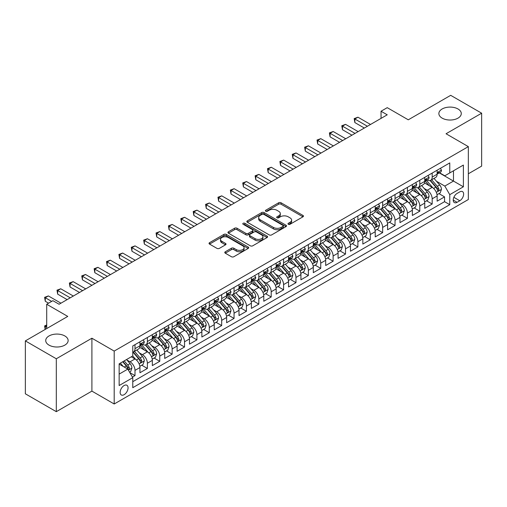 <?xml version="1.0" encoding="UTF-8"?>
<svg xmlns="http://www.w3.org/2000/svg" width="507" height="507" viewBox="0 0 507 507"><rect width="100%" height="100%" fill="white"/><g stroke="black" fill="none" stroke-linecap="round" stroke-linejoin="round"><path stroke-width="0.76" d="M288.331 224.278A1.204 0.697 0 0 0 290.029 224.278L302.945 216.825A1.717 0.995 0 0 0 303.452 216.121A1.717 0.995 0 0 0 302.945 215.424L281.068 202.787A1.717 0.995 0 0 0 278.635 202.787L265.725 210.247A1.204 0.697 0 0 0 265.37 210.735A1.204 0.697 0 0 0 265.725 211.229A1.204 0.697 0 0 0 267.423 211.229L269.097 210.266A5.501 3.175 0 0 1 276.873 210.266L278.698 211.318A5.501 3.175 0 0 1 280.308 213.561A5.501 3.175 0 0 1 278.698 215.805L277.025 216.774A1.204 0.697 0 0 0 276.676 217.262A1.204 0.697 0 0 0 277.025 217.757A1.204 0.697 0 0 0 278.73 217.757L280.396 216.787A5.501 3.175 0 0 1 288.179 216.787L290.004 217.845A5.501 3.175 0 0 1 291.614 220.089A5.501 3.175 0 0 1 290.004 222.332L288.331 223.295A1.204 0.697 0 0 0 287.976 223.79A1.204 0.697 0 0 0 288.331 224.278L288.331 223.295M64.852 335.964A11.205 6.471 0 0 0 52.639 334.563A11.205 6.471 0 0 0 45.719 340.539A11.205 6.471 0 0 0 49.002 345.115A11.205 6.471 0 0 0 61.214 346.515A11.205 6.471 0 0 0 68.134 340.539A11.205 6.471 0 0 0 64.852 335.964M457.998 108.98A11.205 6.471 0 0 0 445.786 107.579A11.205 6.471 0 0 0 438.866 113.555A11.205 6.471 0 0 0 442.148 118.131A11.205 6.471 0 0 0 454.361 119.538A11.205 6.471 0 0 0 461.281 113.555A11.205 6.471 0 0 0 457.998 108.98M124.101 394.693A5.602 3.238 120 0 0 127.764 389.756A5.602 3.238 120 0 0 126.902 385.263A5.602 3.238 120 0 0 124.101 385.542A5.602 3.238 120 0 0 120.438 390.479A5.602 3.238 120 0 0 121.3 394.972A5.602 3.238 120 0 0 124.101 394.693M225.279 251.77A1.717 0.995 0 0 0 224.778 252.473A1.717 0.995 0 0 0 225.279 253.177L231.42 256.719A1.717 0.995 0 0 0 233.847 256.719L248.189 248.436A1.717 0.995 0 0 0 248.696 247.733A1.717 0.995 0 0 0 248.189 247.036L226.312 234.405A1.717 0.995 0 0 0 223.879 234.405L209.537 242.682A1.717 0.995 0 0 0 209.036 243.385A1.717 0.995 0 0 0 209.537 244.089L216.952 248.367A1.717 0.995 0 0 0 219.385 248.367L225.52 244.824A1.717 0.995 0 0 0 226.027 244.12A1.717 0.995 0 0 0 225.52 243.423L221.844 241.3A4.601 2.655 0 0 1 220.501 239.418A4.601 2.655 0 0 1 223.34 236.965A4.601 2.655 0 0 1 228.346 237.542L242.752 245.857A4.601 2.655 0 0 1 244.095 247.733A4.601 2.655 0 0 1 241.262 250.185A4.601 2.655 0 0 1 236.249 249.615L233.847 248.227A1.717 0.995 0 0 0 231.42 248.227L225.279 251.77L225.279 253.177M468.341 173.787L481.65 166.106L481.65 113.2L450.691 95.329L408.281 119.81L387.234 107.661L381.042 111.236L387.234 114.81L59.091 304.257L52.899 300.683L46.707 304.257L46.707 328.568M56.309 358.772L56.309 411.671L91.906 391.119L91.906 338.213L56.309 358.772L25.35 340.894L67.761 316.412L46.707 304.257M91.906 338.213L114.195 351.085L468.341 146.624L468.341 199.524L114.195 403.99L114.195 351.085M481.65 113.2L446.052 133.753L468.341 146.624M269.217 234.893A1.717 0.995 0 0 0 271.651 234.893L285.992 226.616A1.717 0.995 0 0 0 286.493 225.913A1.717 0.995 0 0 0 285.992 225.209L264.115 212.579A1.717 0.995 0 0 0 261.682 212.579L247.34 220.862A1.717 0.995 0 0 0 246.833 221.559A1.717 0.995 0 0 0 247.34 222.262L269.217 234.893M243.626 224.544A1.204 0.697 0 0 1 244.849 224.709L244.849 223.283L267.088 236.123A1.717 0.995 0 0 1 267.595 236.826A1.717 0.995 0 0 1 267.088 237.523L252.746 245.806A1.717 0.995 0 0 1 250.319 245.806L228.442 233.176L228.442 231.769A1.717 0.995 0 0 0 227.935 232.472A1.717 0.995 0 0 0 228.442 233.176M228.442 231.769L234.576 228.226A1.717 0.995 0 0 1 237.01 228.226L245.882 233.353A1.717 0.995 0 0 0 248.31 233.353L252.385 231.002A1.717 0.995 0 0 0 252.885 230.298A1.717 0.995 0 0 0 252.385 229.595L243.145 224.265A1.204 0.697 0 0 1 242.796 223.771A1.204 0.697 0 0 1 243.537 223.131A1.204 0.697 0 0 1 244.849 223.283M56.309 411.671L25.35 393.8L25.35 340.894M132.428 377.088L134.995 375.605L129.862 372.639M126.934 360.014L130.046 361.808A7.003 4.043 60 0 1 134.995 370.389L139.951 367.524L139.951 372.746L147.379 368.456L141.745 365.205M139.317 352.866L142.429 354.659A7.003 4.043 60 0 1 147.379 363.24L152.334 360.376L152.334 365.598L159.762 361.307L154.128 358.056M151.701 345.717L154.812 347.51A7.003 4.043 60 0 1 159.762 356.091L164.718 353.227L164.718 358.449L172.146 354.159L166.511 350.907M164.084 338.568L167.196 340.362A7.003 4.043 60 0 1 172.146 348.943L177.101 346.078L177.101 351.3L184.529 347.01L178.895 343.759M176.468 331.42L179.573 333.213A7.003 4.043 60 0 1 184.529 341.794L189.485 338.929L189.485 344.152L196.912 339.861L191.278 336.61M188.851 324.271L191.957 326.064A7.003 4.043 60 0 1 196.912 334.639L201.862 331.781L201.862 337.003L209.296 332.712L203.662 329.461M201.235 317.116L204.34 318.916A7.003 4.043 60 0 1 209.296 327.49L214.246 324.632L214.246 329.854L221.679 325.564L216.045 322.313M213.612 309.967L216.723 311.767A7.003 4.043 60 0 1 221.679 320.342L226.629 317.483L226.629 322.706L234.057 318.415L228.423 315.164M225.995 302.818L229.107 304.618A7.003 4.043 60 0 1 234.057 313.193L239.012 310.335L239.012 315.557L246.44 311.266L240.806 308.009M238.379 295.67L241.49 297.47A7.003 4.043 60 0 1 246.44 306.044L251.396 303.186L251.396 308.402L258.824 304.118L253.189 300.86M250.762 288.521L253.874 290.315A7.003 4.043 60 0 1 258.824 298.896L263.779 296.037L263.779 301.253L271.207 296.969L265.573 293.711M263.146 281.372L266.251 283.166A7.003 4.043 60 0 1 271.207 291.747L276.163 288.889L276.163 294.104L283.59 289.82L277.956 286.563M275.529 274.224L278.635 276.017A7.003 4.043 60 0 1 283.59 284.598L288.54 281.74L288.54 286.956L295.974 282.672L290.34 279.414M287.913 267.075L291.018 268.868A7.003 4.043 60 0 1 295.974 277.449L300.924 274.591L300.924 279.807L308.357 275.516L302.723 272.265M300.296 259.926L303.401 261.72A7.003 4.043 60 0 1 308.357 270.301L313.307 267.442L313.307 272.658L320.735 268.368L315.101 265.117M312.673 252.778L315.785 254.571A7.003 4.043 60 0 1 320.735 263.152L325.69 260.294L325.69 265.51L333.118 261.219L327.484 257.968M325.057 245.629L328.168 247.422A7.003 4.043 60 0 1 333.118 256.003L338.074 253.145L338.074 258.361L345.501 254.07L339.867 250.819M337.44 238.48L340.552 240.274A7.003 4.043 60 0 1 345.501 248.855L350.457 245.996L350.457 251.212L357.885 246.922L352.251 243.671M349.824 231.331L352.935 233.125A7.003 4.043 60 0 1 357.885 241.706L362.841 238.848L362.841 244.063L370.268 239.773L364.634 236.522M362.207 224.183L365.313 225.976A7.003 4.043 60 0 1 370.268 234.557L375.224 231.693L375.224 236.915L382.652 232.624L377.018 229.373M374.591 217.034L377.696 218.828A7.003 4.043 60 0 1 382.652 227.409L387.602 224.544L387.602 229.766L395.035 225.476L389.401 222.224M386.974 209.885L390.079 211.679A7.003 4.043 60 0 1 395.035 220.26L399.985 217.395L399.985 222.617L407.419 218.327L401.785 215.076M399.351 202.737L402.463 204.53A7.003 4.043 60 0 1 407.419 213.111L412.368 210.247L412.368 215.469L419.796 211.178L414.162 207.927M411.735 195.588L414.846 197.381A7.003 4.043 60 0 1 419.796 205.956L424.752 203.098L424.752 208.32L432.179 204.029L432.179 198.807A7.003 4.043 -120 0 0 427.23 190.233L424.118 188.439M426.545 200.778L432.179 204.029M139.951 367.524A7.003 4.043 -120 0 0 134.995 358.95L131.281 356.801M152.334 360.376A7.003 4.043 -120 0 0 147.379 351.801L139.723 347.377M164.718 353.227A7.003 4.043 -120 0 0 159.762 344.652L152.106 340.229M177.101 346.078A7.003 4.043 -120 0 0 172.146 337.504L164.49 333.08M189.485 338.929A7.003 4.043 -120 0 0 184.529 330.355L176.873 325.931M201.862 331.781A7.003 4.043 -120 0 0 196.912 323.206L189.25 318.783M214.246 324.632A7.003 4.043 -120 0 0 209.296 316.051L201.634 311.634M226.629 317.483A7.003 4.043 -120 0 0 221.679 308.902L214.017 304.485M239.012 310.335A7.003 4.043 -120 0 0 234.057 301.754L226.401 297.336M251.396 303.186A7.003 4.043 -120 0 0 246.44 294.605L238.784 290.188M263.779 296.037A7.003 4.043 -120 0 0 258.824 287.456L251.168 283.039M276.163 288.889A7.003 4.043 -120 0 0 271.207 280.308L263.551 275.89M288.54 281.74A7.003 4.043 -120 0 0 283.59 273.159L275.935 268.742M300.924 274.591A7.003 4.043 -120 0 0 295.974 266.01L288.312 261.587M313.307 267.442A7.003 4.043 -120 0 0 308.357 258.862L300.695 254.438M325.69 260.294A7.003 4.043 -120 0 0 320.735 251.713L313.079 247.289M338.074 253.145A7.003 4.043 -120 0 0 333.118 244.564L325.462 240.141M350.457 245.996A7.003 4.043 -120 0 0 345.501 237.415L337.846 232.992M362.841 238.848A7.003 4.043 -120 0 0 357.885 230.267L350.229 225.843M375.224 231.693A7.003 4.043 -120 0 0 370.268 223.118L362.613 218.694M387.602 224.544A7.003 4.043 -120 0 0 382.652 215.969L374.996 211.546M399.985 217.395A7.003 4.043 -120 0 0 395.035 208.821L387.373 204.397M412.368 210.247A7.003 4.043 -120 0 0 407.419 201.672L399.757 197.248M424.752 203.098A7.003 4.043 -120 0 0 419.796 194.523L412.14 190.1M459.792 191.874L457.073 193.446A5.431 3.137 120 0 0 453.524 198.231A5.431 3.137 120 0 0 454.354 202.585A5.431 3.137 120 0 0 457.073 202.312L459.792 200.74A5.431 3.137 120 0 0 463.341 195.956A5.431 3.137 120 0 0 462.511 191.608A5.431 3.137 120 0 0 459.792 191.874M119.151 374.103L127.815 369.102L132.771 377.677L132.771 387.69L449.766 204.67L449.766 194.663L444.81 186.082L436.502 181.284M132.771 377.677L119.151 385.542L119.151 363.811L132.771 355.946L132.771 345.939L449.766 162.918L449.766 172.931L463.385 165.067L463.385 186.798L449.766 194.663M142.366 344.329L142.429 344.367A7.003 4.043 60 0 0 145.927 344.709L150.883 341.851A7.003 4.043 -120 0 0 152.334 338.644L152.334 334.639M154.743 337.18L154.812 337.218A7.003 4.043 60 0 0 158.311 337.561L163.267 334.702A7.003 4.043 -120 0 0 164.718 331.496L164.718 327.49M167.126 330.032L167.196 330.063A7.003 4.043 60 0 0 170.694 330.412L175.65 327.554A7.003 4.043 -120 0 0 177.101 324.347L177.101 320.342M179.51 322.877L179.573 322.915A7.003 4.043 60 0 0 183.078 323.263L188.034 320.405A7.003 4.043 -120 0 0 189.485 317.198L189.485 313.193M191.893 315.728L191.957 315.766A7.003 4.043 60 0 0 195.461 316.115L200.411 313.256A7.003 4.043 -120 0 0 201.862 310.05L201.862 306.044M204.277 308.579L204.34 308.617A7.003 4.043 60 0 0 207.845 308.966L212.794 306.108A7.003 4.043 -120 0 0 214.246 302.901L214.246 298.896M216.66 301.431L216.723 301.469A7.003 4.043 60 0 0 220.228 301.817L225.178 298.959A7.003 4.043 -120 0 0 226.629 295.752L226.629 291.747M229.044 294.282L229.107 294.32A7.003 4.043 60 0 0 232.612 294.668L237.561 291.81A7.003 4.043 -120 0 0 239.012 288.603L239.012 284.598M241.427 287.133L241.49 287.171A7.003 4.043 60 0 0 244.989 287.52L249.945 284.661A7.003 4.043 -120 0 0 251.396 281.455L251.396 277.449M253.804 279.984L253.874 280.022A7.003 4.043 60 0 0 257.372 280.371L262.328 277.513A7.003 4.043 -120 0 0 263.779 274.306L263.779 270.301M266.188 272.836L266.251 272.874A7.003 4.043 60 0 0 269.756 273.222L274.712 270.364A7.003 4.043 -120 0 0 276.163 267.157L276.163 263.152M278.571 265.687L278.635 265.725A7.003 4.043 60 0 0 282.139 266.074L287.095 263.209A7.003 4.043 -120 0 0 288.54 260.009L288.54 256.003M290.955 258.538L291.018 258.576A7.003 4.043 60 0 0 294.523 258.925L299.472 256.06A7.003 4.043 -120 0 0 300.924 252.854L300.924 248.855M303.338 251.39L303.401 251.428A7.003 4.043 60 0 0 306.906 251.776L311.856 248.912A7.003 4.043 -120 0 0 313.307 245.705L313.307 241.706M315.722 244.241L315.785 244.279A7.003 4.043 60 0 0 319.29 244.628L324.239 241.763A7.003 4.043 -120 0 0 325.69 238.556L325.69 234.557M328.105 237.092L328.168 237.13A7.003 4.043 60 0 0 331.667 237.472L336.623 234.614A7.003 4.043 -120 0 0 338.074 231.407L338.074 227.409M340.482 229.944L340.552 229.982A7.003 4.043 60 0 0 344.05 230.324L349.006 227.466A7.003 4.043 -120 0 0 350.457 224.259L350.457 220.253M352.866 222.795L352.935 222.833A7.003 4.043 60 0 0 356.434 223.175L361.39 220.317A7.003 4.043 -120 0 0 362.841 217.11L362.841 213.105M365.249 215.646L365.313 215.684A7.003 4.043 60 0 0 368.817 216.026L373.773 213.168A7.003 4.043 -120 0 0 375.224 209.961L375.224 205.956M377.633 208.497L377.696 208.535A7.003 4.043 60 0 0 381.201 208.878L386.15 206.019A7.003 4.043 -120 0 0 387.602 202.813L387.602 198.807M390.016 201.349L390.079 201.38A7.003 4.043 60 0 0 393.584 201.729L398.534 198.871A7.003 4.043 -120 0 0 399.985 195.664L399.985 191.659M402.4 194.2L402.463 194.232A7.003 4.043 60 0 0 405.968 194.58L410.917 191.722A7.003 4.043 -120 0 0 412.368 188.515L412.368 184.51M414.783 187.045L414.846 187.083A7.003 4.043 60 0 0 418.351 187.432L423.301 184.573A7.003 4.043 -120 0 0 424.752 181.367L424.752 177.361M132.771 381.682L444.563 201.672L444.563 196.881L437.135 201.171L437.135 195.949A7.003 4.043 -120 0 0 432.179 187.375L424.524 182.951M427.167 179.896L427.23 179.934A7.003 4.043 -120 0 0 430.728 180.283A7.003 4.043 -120 0 0 432.179 177.076L432.179 173.071M430.728 180.283L435.684 177.425A7.003 4.043 -120 0 0 437.135 174.218L437.135 170.213M134.995 344.652L134.995 348.651A7.003 4.043 60 0 1 133.55 351.858A7.003 4.043 60 0 1 132.771 352.143M133.55 351.858L138.5 349A7.003 4.043 -120 0 0 139.951 345.793L139.951 341.788M147.379 337.504L147.379 341.503A7.003 4.043 60 0 1 145.927 344.709M159.762 330.355L159.762 334.354A7.003 4.043 60 0 1 158.311 337.561M172.146 323.2L172.146 327.205A7.003 4.043 60 0 1 170.694 330.412M184.529 316.051L184.529 320.056A7.003 4.043 60 0 1 183.078 323.263M196.912 308.902L196.912 312.908A7.003 4.043 60 0 1 195.461 316.115M209.296 301.754L209.296 305.759A7.003 4.043 60 0 1 207.845 308.966M221.679 294.605L221.679 298.61A7.003 4.043 60 0 1 220.228 301.817M234.057 287.456L234.057 291.462A7.003 4.043 60 0 1 232.612 294.668M246.44 280.308L246.44 284.313A7.003 4.043 60 0 1 244.989 287.52M258.824 273.159L258.824 277.164A7.003 4.043 60 0 1 257.372 280.371M271.207 266.01L271.207 270.016A7.003 4.043 60 0 1 269.756 273.222M283.59 258.862L283.59 262.867A7.003 4.043 60 0 1 282.139 266.074M295.974 251.713L295.974 255.718A7.003 4.043 60 0 1 294.523 258.925M308.357 244.564L308.357 248.569A7.003 4.043 60 0 1 306.906 251.776M320.735 237.415L320.735 241.421A7.003 4.043 60 0 1 319.29 244.628M333.118 230.267L333.118 234.272A7.003 4.043 60 0 1 331.667 237.472M345.501 223.118L345.501 227.117A7.003 4.043 60 0 1 344.05 230.324M357.885 215.969L357.885 219.968A7.003 4.043 60 0 1 356.434 223.175M370.268 208.821L370.268 212.82A7.003 4.043 60 0 1 368.817 216.026M382.652 201.672L382.652 205.671A7.003 4.043 60 0 1 381.201 208.878M395.035 194.523L395.035 198.522A7.003 4.043 60 0 1 393.584 201.729M407.419 187.368L407.419 191.373A7.003 4.043 60 0 1 405.968 194.58M419.796 180.219L419.796 184.225A7.003 4.043 60 0 1 418.351 187.432M419.796 205.956L419.796 211.178M407.419 213.111L407.419 218.327M395.035 220.26L395.035 225.476M382.652 227.409L382.652 232.624M370.268 234.557L370.268 239.773M357.885 241.706L357.885 246.922M345.501 248.855L345.501 254.07M333.118 256.003L333.118 261.219M320.735 263.152L320.735 268.368M308.357 270.301L308.357 275.516M295.974 277.449L295.974 282.672M283.59 284.598L283.59 289.82M271.207 291.747L271.207 296.969M258.824 298.896L258.824 304.118M246.44 306.044L246.44 311.266M234.057 313.193L234.057 318.415M221.679 320.342L221.679 325.564M209.296 327.49L209.296 332.712M196.912 334.639L196.912 339.861M184.529 341.794L184.529 347.01M172.146 348.943L172.146 354.159M159.762 356.091L159.762 361.307M147.379 363.24L147.379 368.456M134.995 370.389L134.995 375.605M127.815 369.102L119.151 364.096M444.81 186.082L453.48 181.081L453.48 170.783L463.385 165.067M439.296 172.893L463.385 186.798M439.544 172.748L444.81 175.79L449.766 172.931M91.906 391.119L114.195 403.99M381.042 111.236L381.042 118.385M438.929 193.63L444.563 196.881M444.563 201.672L449.766 204.67M288.813 224.449L290.004 223.764A5.501 3.175 0 0 0 291.614 221.515L291.614 220.089M280.308 213.561L280.308 214.993A5.501 3.175 0 0 1 278.698 217.237L277.506 217.928M302.945 215.424L302.945 216.825L281.068 204.22A1.717 0.995 0 0 0 278.635 204.22L266.207 211.4M285.992 225.209L285.992 226.616L264.115 214.011A1.717 0.995 0 0 0 261.682 214.011L247.365 222.275M282.95 226.401A1.204 0.697 0 0 0 283.305 225.913A1.204 0.697 0 0 0 282.95 225.419L263.748 214.334A1.204 0.697 0 0 0 262.049 214.334L260.281 215.348A5.501 3.175 0 0 0 258.671 217.598A5.501 3.175 0 0 0 260.281 219.842L273.412 227.421A5.501 3.175 0 0 0 281.189 227.421L282.95 226.401L282.95 227.833A1.204 0.697 0 0 0 283.305 227.345L283.305 225.913M258.671 217.598L258.671 219.024A5.501 3.175 0 0 0 260.281 221.274L260.281 219.842M282.95 227.833L281.189 228.853A5.501 3.175 0 0 1 273.412 228.853L260.281 221.274M228.461 233.188L234.576 229.658L234.576 228.226M252.885 230.298L252.885 231.731A1.717 0.995 0 0 1 252.385 232.428L248.31 234.779A1.717 0.995 0 0 1 245.882 234.779L237.01 229.658A1.717 0.995 0 0 0 234.576 229.658M244.849 224.709L267.069 237.542M255.091 238.664A4.601 2.655 0 0 0 260.097 239.241A4.601 2.655 0 0 0 262.937 236.788A4.601 2.655 0 0 0 261.593 234.912L256.517 231.984A1.717 0.995 0 0 0 254.083 231.984L250.014 234.335A1.717 0.995 0 0 0 249.507 235.033A1.717 0.995 0 0 0 250.014 235.736L255.091 238.664L255.091 240.096A4.601 2.655 0 0 0 260.097 240.673A4.601 2.655 0 0 0 262.937 238.22L262.937 236.788M249.507 235.033L249.507 236.465A1.717 0.995 0 0 0 250.014 237.168L250.014 235.736M255.091 240.096L250.014 237.168M244.095 247.733L244.095 249.165A4.601 2.655 0 0 1 241.262 251.618A4.601 2.655 0 0 1 236.249 251.041L233.847 249.659A1.717 0.995 0 0 0 231.42 249.659L225.304 253.189M220.501 239.418L220.501 240.85A4.601 2.655 0 0 0 221.844 242.726L221.844 241.3M225.501 244.837L221.844 242.726M248.17 248.449L226.312 235.831A1.717 0.995 0 0 0 223.879 235.831L209.562 244.101L209.537 242.682M437.028 194.726L440.228 192.875L441.47 189.301A4.639 2.681 -120 0 0 439.658 184.947L434.005 178.394M432.87 187.824L426.406 180.34M429.188 185.644L425.436 181.297A11.122 6.42 -120 0 0 425.094 180.91M430.101 180.536L435.824 187.159A4.639 2.681 60 0 1 437.478 190.359L437.814 190.905L438.441 190.822L438.961 189.498A4.639 2.681 -120 0 0 437.307 186.303L431.653 179.751M430.437 180.429L436.584 187.546A2.364 1.363 60 0 1 437.18 188.471L438.961 189.498M440.418 168.318L441.47 170.143A4.639 2.681 60 0 1 440.507 172.196L438.156 173.552A4.639 2.681 -120 0 0 438.961 172.481L438.866 172.069M367.423 126.249L354.849 118.993L357.948 117.206L370.516 124.462M437.288 173.768L437.307 173.768A4.639 2.681 -120 0 0 438.156 173.552M438.365 172.139L438.961 172.481C438.669 171.784 438.175 172.069 437.478 173.343A4.639 2.681 60 0 1 437.135 174.002M364.324 128.037L354.849 122.567L354.849 118.993L354.171 118.6L357.948 117.206M354.849 122.567L354.171 118.6M424.651 201.875L427.845 200.024L429.087 196.45A4.639 2.681 -120 0 0 427.281 192.096L421.621 185.543M420.487 194.973L414.023 187.489M416.805 192.793L413.053 188.446A11.122 6.42 -120 0 0 412.711 188.059M417.717 187.685L423.44 194.308A4.639 2.681 60 0 1 425.094 197.508L425.43 198.053L426.057 197.971L426.577 196.646A4.639 2.681 -120 0 0 424.923 193.452L419.27 186.899M418.053 187.577L424.201 194.694A2.364 1.363 60 0 1 424.796 195.62L426.577 196.646M412.267 209.023L415.467 207.173L416.703 203.599A4.639 2.681 -120 0 0 414.897 199.245L409.238 192.692M408.103 202.122L401.639 194.637M404.428 199.942L400.669 195.594A11.122 6.42 -120 0 0 400.327 195.208M405.334 194.834L411.057 201.456A4.639 2.681 60 0 1 412.711 204.657L413.047 205.208L413.674 205.12L414.2 203.795A4.639 2.681 -120 0 0 412.546 200.601L406.887 194.048M405.67 194.726L411.817 201.843A2.364 1.363 60 0 1 412.413 202.768L414.2 203.795M399.884 216.172L403.084 214.322L404.32 210.747A4.639 2.681 -120 0 0 402.514 206.393L396.854 199.84M395.72 209.271L389.256 201.786M392.044 207.09L388.286 202.749A11.122 6.42 -120 0 0 387.944 202.356M392.95 201.982L398.673 208.605A4.639 2.681 60 0 1 400.327 211.806L400.669 212.357L401.291 212.268L401.817 210.944A4.639 2.681 -120 0 0 400.162 207.75L394.503 201.197M393.286 201.875L399.44 208.992A2.364 1.363 60 0 1 400.036 209.917L401.817 210.944M387.5 223.321L390.701 221.47L391.936 217.896A4.639 2.681 -120 0 0 390.13 213.542L384.471 206.989M383.336 216.419L376.872 208.935M379.661 214.239L375.909 209.898A11.122 6.42 -120 0 0 375.56 209.505M380.567 209.131L386.29 215.754A4.639 2.681 60 0 1 387.944 218.954L388.286 219.506L388.913 219.417L389.433 218.092A4.639 2.681 -120 0 0 387.779 214.898L382.12 208.345M380.903 209.023L387.056 216.14A2.364 1.363 60 0 1 387.652 217.066L389.433 218.092M428.035 175.466L429.087 177.292A4.639 2.681 60 0 1 428.123 179.345L425.772 180.701A4.639 2.681 -120 0 0 426.577 179.636L426.482 179.225M355.039 133.398L342.472 126.142L345.565 124.354L358.132 131.611M424.904 180.917L424.923 180.917A4.639 2.681 -120 0 0 425.772 180.701M425.981 179.288L426.577 179.636C426.286 178.933 425.791 179.218 425.094 180.492A4.639 2.681 60 0 1 424.752 181.151M351.94 135.185L342.472 129.716L342.472 126.142L341.788 125.749L345.565 124.354M342.472 129.716L341.788 125.749M415.651 182.615L416.703 184.44A4.639 2.681 60 0 1 415.74 186.494L413.389 187.85A4.639 2.681 -120 0 0 414.2 186.785L414.099 186.373M342.656 140.547L330.089 133.29L333.181 131.503L345.749 138.76M412.527 188.072L412.546 188.072A4.639 2.681 -120 0 0 413.389 187.85M413.598 186.437L414.2 186.785C413.908 186.082 413.408 186.367 412.711 187.641A4.639 2.681 60 0 1 412.368 188.3M339.557 142.334L330.089 136.865L330.089 133.29L329.404 132.897L333.181 131.503M330.089 136.865L329.404 132.897M403.268 189.764L404.32 191.589A4.639 2.681 60 0 1 403.357 193.642L401.005 194.999A4.639 2.681 -120 0 0 401.817 193.934L401.715 193.522M330.272 147.695L317.705 140.439L320.798 138.652L333.365 145.908M400.143 195.22L400.162 195.22A4.639 2.681 -120 0 0 401.005 194.999M401.214 193.585L401.817 193.934C401.525 193.23 401.024 193.516 400.327 194.789A4.639 2.681 60 0 1 399.985 195.448M327.173 149.483L317.705 144.013L317.705 140.439L317.021 140.046L320.798 138.652M317.705 144.013L317.021 140.046M390.884 196.912L391.936 198.738A4.639 2.681 60 0 1 390.979 200.791L388.622 202.147A4.639 2.681 -120 0 0 389.433 201.083L389.332 200.671M317.889 154.844L305.322 147.588L308.414 145.801L320.988 153.057M387.76 202.369L387.779 202.369A4.639 2.681 -120 0 0 388.622 202.147M388.831 200.734L389.433 201.083C389.142 200.379 388.647 200.664 387.944 201.938A4.639 2.681 60 0 1 387.602 202.597M314.796 156.631L305.322 151.162L305.322 147.588L304.637 147.195L308.414 145.801M305.322 151.162L304.637 147.195M375.117 230.47L378.317 228.619L379.553 225.045A4.639 2.681 -120 0 0 377.747 220.691L372.087 214.138M370.959 223.568L364.489 216.083M367.277 221.388L363.525 217.047A11.122 6.42 -120 0 0 363.177 216.66M368.183 216.28L373.906 222.903A4.639 2.681 60 0 1 375.567 226.103L375.902 226.654L376.53 226.566L377.05 225.247A4.639 2.681 -120 0 0 375.395 222.047L369.736 215.5M368.526 216.172L374.673 223.289A2.364 1.363 60 0 1 375.269 224.214L377.05 225.247M378.501 204.061L379.553 205.886A4.639 2.681 60 0 1 378.596 207.94L376.238 209.296A4.639 2.681 -120 0 0 377.05 208.231L376.954 207.819M305.506 161.993L292.938 154.736L296.037 152.949L308.605 160.206M375.376 209.518L375.395 209.518A4.639 2.681 -120 0 0 376.238 209.296M376.448 207.883L377.05 208.231C376.758 207.528 376.264 207.819 375.567 209.087A4.639 2.681 60 0 1 375.224 209.746M302.413 163.78L292.938 158.311L292.938 154.736L292.26 154.343L296.037 152.949M292.938 158.311L292.26 154.343M362.733 237.618L365.934 235.768L367.169 232.193A4.639 2.681 -120 0 0 365.363 227.839L359.71 221.286M358.576 230.717L352.105 223.232M354.894 228.537L351.142 224.195A11.122 6.42 -120 0 0 350.793 223.809M355.806 223.429L361.529 230.058A4.639 2.681 60 0 1 363.183 233.252L363.519 233.803L364.146 233.714L364.666 232.396A4.639 2.681 -120 0 0 363.012 229.196L357.353 222.649M356.142 223.321L362.29 230.438A2.364 1.363 60 0 1 362.885 231.363L364.666 232.396M366.117 211.216L367.169 213.035A4.639 2.681 60 0 1 366.212 215.088L363.861 216.445A4.639 2.681 -120 0 0 364.666 215.38L364.571 214.968M293.122 169.142L280.555 161.885L283.654 160.098L296.221 167.354M362.993 216.666L363.012 216.666A4.639 2.681 -120 0 0 363.861 216.445M364.07 215.031L364.666 215.38C364.375 214.676 363.88 214.968 363.183 216.236A4.639 2.681 60 0 1 362.841 216.895M290.029 170.929L280.555 165.459L280.555 161.885L279.877 161.492L283.654 160.098M280.555 165.459L279.877 161.492M350.35 244.767L353.55 242.923L354.792 239.342A4.639 2.681 -120 0 0 352.98 234.988L347.327 228.435M346.192 237.865L339.728 230.381M342.51 235.685L338.758 231.344A11.122 6.42 -120 0 0 338.416 230.958M343.423 230.577L349.146 237.206A4.639 2.681 60 0 1 350.8 240.4L351.136 240.952L351.763 240.863L352.283 239.545A4.639 2.681 -120 0 0 350.629 236.344L344.969 229.798M343.759 230.47L349.906 237.587A2.364 1.363 60 0 1 350.502 238.512L352.283 239.545M353.74 218.365L354.792 220.184A4.639 2.681 60 0 1 353.829 222.237L351.478 223.6A4.639 2.681 -120 0 0 352.283 222.529L352.188 222.117M280.739 176.29L268.171 169.034L271.27 167.247L283.838 174.503M350.61 223.815L350.629 223.815A4.639 2.681 -120 0 0 351.478 223.6M351.687 222.18L352.283 222.529C351.991 221.832 351.497 222.117 350.8 223.384A4.639 2.681 60 0 1 350.457 224.043M277.646 178.077L268.171 172.608L268.171 169.034L267.493 168.641L271.27 167.247M268.171 172.608L267.493 168.641M337.966 251.916L341.167 250.071L342.409 246.491A4.639 2.681 -120 0 0 340.603 242.137L334.943 235.584M333.809 245.014L327.345 237.53M330.127 242.834L326.375 238.493A11.122 6.42 -120 0 0 326.033 238.106M331.039 237.726L336.762 244.355A4.639 2.681 60 0 1 338.416 247.549L338.752 248.1L339.379 248.012L339.899 246.694A4.639 2.681 -120 0 0 338.245 243.493L332.592 236.946M331.375 237.618L337.523 244.735A2.364 1.363 60 0 1 338.118 245.661L339.899 246.694M341.357 225.514L342.409 227.332A4.639 2.681 60 0 1 341.445 229.386L339.094 230.748A4.639 2.681 -120 0 0 339.899 229.677L339.804 229.265M268.361 183.439L255.788 176.183L258.887 174.395L271.454 181.652M338.226 230.964L338.245 230.964A4.639 2.681 -120 0 0 339.094 230.748M339.303 229.329L339.899 229.677C339.608 228.98 339.113 229.265 338.416 230.533A4.639 2.681 60 0 1 338.074 231.192M265.262 185.226L255.788 179.757L255.788 176.183L255.11 175.79L258.887 174.395M255.788 179.757L255.11 175.79M325.589 259.064L328.789 257.22L330.025 253.646A4.639 2.681 -120 0 0 328.219 249.286L322.56 242.733M321.425 252.163L314.961 244.678M317.743 249.983L313.991 245.642A11.122 6.42 -120 0 0 313.649 245.255M318.656 244.875L324.379 251.504A4.639 2.681 60 0 1 326.033 254.698L326.369 255.249L326.996 255.16L327.522 253.842A4.639 2.681 -120 0 0 325.862 250.642L320.209 244.095M318.992 244.767L325.139 251.89A2.364 1.363 60 0 1 325.735 252.809L327.522 253.842M328.973 232.662L330.025 234.481A4.639 2.681 60 0 1 329.062 236.535L326.711 237.897A4.639 2.681 -120 0 0 327.522 236.826L327.421 236.414M255.978 190.588L243.411 183.331L246.503 181.544L259.071 188.8M325.843 238.113L325.862 238.113A4.639 2.681 -120 0 0 326.711 237.897M326.92 236.477L327.522 236.826C327.224 236.129 326.73 236.414 326.033 237.682A4.639 2.681 60 0 1 325.69 238.347M252.879 192.375L243.411 186.906L243.411 183.331L242.726 182.938L246.503 181.544M243.411 186.906L242.726 182.938M313.206 266.213L316.406 264.369L317.642 260.794A4.639 2.681 -120 0 0 315.836 256.434L310.176 249.881M309.042 259.311L302.578 251.827M305.366 257.138L301.608 252.79A11.122 6.42 -120 0 0 301.266 252.404M306.272 252.023L311.995 258.652A4.639 2.681 60 0 1 313.649 261.846L313.985 262.398L314.613 262.309L315.139 260.991A4.639 2.681 -120 0 0 313.484 257.79L307.825 251.244M306.608 251.916L312.756 259.039A2.364 1.363 60 0 1 313.351 259.958L315.139 260.991M316.59 239.811L317.642 241.63A4.639 2.681 60 0 1 316.679 243.683L314.327 245.046A4.639 2.681 -120 0 0 315.139 243.975L315.037 243.563M243.594 197.736L231.027 190.48L234.12 188.693L246.687 195.949M313.465 245.261L313.484 245.261A4.639 2.681 -120 0 0 314.327 245.046M314.536 243.626L315.139 243.975C314.847 243.278 314.346 243.563 313.649 244.83A4.639 2.681 60 0 1 313.307 245.496M240.495 199.524L231.027 194.054L231.027 190.48L230.343 190.087L234.12 188.693M231.027 194.054L230.343 190.087M300.822 273.362L304.023 271.518L305.258 267.943A4.639 2.681 -120 0 0 303.452 263.583L297.793 257.036M296.658 266.467L290.194 258.976M292.983 264.286L289.231 259.939A11.122 6.42 -120 0 0 288.882 259.552M293.889 259.172L299.612 265.801A4.639 2.681 60 0 1 301.266 268.995L301.608 269.547L302.235 269.458L302.755 268.14A4.639 2.681 -120 0 0 301.101 264.939L295.442 258.393M294.225 259.064L300.378 266.188A2.364 1.363 60 0 1 300.974 267.113L302.755 268.14M304.206 246.96L305.258 248.779A4.639 2.681 60 0 1 304.301 250.832L301.944 252.194A4.639 2.681 -120 0 0 302.755 251.123L302.654 250.712M231.211 204.885L218.644 197.629L221.736 195.841L234.304 203.098M301.082 252.41L301.101 252.41A4.639 2.681 -120 0 0 301.944 252.194M302.153 250.775L302.755 251.123C302.464 250.426 301.969 250.712 301.266 251.979A4.639 2.681 60 0 1 300.924 252.644M228.118 206.672L218.644 201.203L218.644 197.629L217.959 197.236L221.736 195.841M218.644 201.203L217.959 197.236M288.439 280.51L291.639 278.666L292.875 275.092A4.639 2.681 -120 0 0 291.069 270.732L285.409 264.185M284.275 273.615L277.811 266.124M280.599 271.435L276.847 267.088A11.122 6.42 -120 0 0 276.499 266.701M281.505 266.321L287.228 272.95A4.639 2.681 60 0 1 288.882 276.144L289.224 276.695L289.852 276.607L290.372 275.288A4.639 2.681 -120 0 0 288.717 272.088L283.058 265.541M281.848 266.213L287.995 273.336A2.364 1.363 60 0 1 288.591 274.262L290.372 275.288M291.823 254.108L292.875 255.927A4.639 2.681 60 0 1 291.918 257.981L289.56 259.343A4.639 2.681 -120 0 0 290.372 258.272L290.27 257.86M218.828 212.034L206.26 204.777L209.353 202.99L221.927 210.247M288.698 259.559L288.717 259.559A4.639 2.681 -120 0 0 289.56 259.343M289.77 257.93L290.372 258.272C290.08 257.575 289.586 257.86 288.882 259.128A4.639 2.681 60 0 1 288.54 259.793M215.735 213.821L206.26 208.352L206.26 204.777L205.582 204.384L209.353 202.99M206.26 208.352L205.582 204.384M279.439 261.257L280.491 263.082A4.639 2.681 60 0 1 279.534 265.129L277.183 266.492A4.639 2.681 -120 0 0 277.988 265.421L277.893 265.009M206.444 219.182L193.877 211.926L196.976 210.139L209.543 217.395M276.315 266.707L276.334 266.707A4.639 2.681 -120 0 0 277.183 266.492M277.386 265.079L277.988 265.421C277.697 264.724 277.202 265.009 276.505 266.283A4.639 2.681 60 0 1 276.163 266.942M203.351 220.97L193.877 215.5L193.877 211.926L193.199 211.533L196.976 210.139M193.877 215.5L193.199 211.533M267.056 268.406L268.108 270.231A4.639 2.681 60 0 1 267.151 272.284L264.8 273.641A4.639 2.681 -120 0 0 265.605 272.57L265.51 272.158M194.061 226.331L181.493 219.075L184.592 217.288L197.16 224.544M263.932 273.856L263.951 273.856A4.639 2.681 -120 0 0 264.8 273.641M265.009 272.227L265.605 272.57C265.313 271.872 264.819 272.158 264.122 273.431A4.639 2.681 60 0 1 263.779 274.091M190.968 228.118L181.493 222.649L181.493 219.075L180.815 218.682L184.592 217.288M181.493 222.649L180.815 218.682M276.055 287.659L279.256 285.815L280.491 282.241A4.639 2.681 -120 0 0 278.685 277.88L273.026 271.334M271.898 280.764L265.427 273.273M268.216 278.584L264.464 274.236A11.122 6.42 -120 0 0 264.115 273.85M269.128 273.469L274.851 280.098A4.639 2.681 60 0 1 276.505 283.293L276.841 283.844L277.468 283.755L277.988 282.437A4.639 2.681 -120 0 0 276.334 279.243L270.675 272.69M269.464 273.362L275.612 280.485A2.364 1.363 60 0 1 276.207 281.41L277.988 282.437M263.672 294.808L266.872 292.964L268.108 289.389A4.639 2.681 -120 0 0 266.302 285.029L260.649 278.482M259.514 287.913L253.044 280.422M255.832 285.733L252.08 281.385A11.122 6.42 -120 0 0 251.738 280.998M256.745 280.625L262.468 287.247A4.639 2.681 60 0 1 264.122 290.441L264.458 290.993L265.085 290.904L265.605 289.586A4.639 2.681 -120 0 0 263.951 286.392L258.291 279.839M257.081 280.51L263.228 287.634A2.364 1.363 60 0 1 263.824 288.559L265.605 289.586M251.288 301.957L254.489 300.112L255.731 296.538A4.639 2.681 -120 0 0 253.918 292.178L248.265 285.631M247.131 295.061L240.667 287.57M243.449 292.881L239.697 288.534A11.122 6.42 -120 0 0 239.355 288.147M244.361 287.773L250.084 294.396A4.639 2.681 60 0 1 251.738 297.59L252.074 298.141L252.701 298.053L253.221 296.734A4.639 2.681 -120 0 0 251.567 293.54L245.914 286.987M244.697 287.665L250.845 294.782A2.364 1.363 60 0 1 251.44 295.708L253.221 296.734M254.679 275.555L255.731 277.38A4.639 2.681 60 0 1 254.768 279.433L252.416 280.789A4.639 2.681 -120 0 0 253.221 279.718L253.126 279.306M181.683 233.48L169.11 226.223L172.209 224.436L184.776 231.693M251.548 281.005L251.567 281.005A4.639 2.681 -120 0 0 252.416 280.789M252.625 279.376L253.221 279.718C252.93 279.021 252.435 279.306 251.738 280.58A4.639 2.681 60 0 1 251.396 281.239M178.584 235.267L169.11 229.798L169.11 226.223L168.432 225.83L172.209 224.436M169.11 229.798L168.432 225.83M238.911 309.112L242.105 307.261L243.347 303.687A4.639 2.681 -120 0 0 241.541 299.326L235.882 292.78M234.747 302.21L228.283 294.725M231.065 300.03L227.313 295.682A11.122 6.42 -120 0 0 226.971 295.296M231.978 294.922L237.701 301.545A4.639 2.681 60 0 1 239.355 304.745L239.691 305.29L240.318 305.201L240.838 303.883A4.639 2.681 -120 0 0 239.184 300.689L233.531 294.136M232.314 294.814L238.461 301.931A2.364 1.363 60 0 1 239.057 302.856L240.838 303.883M242.295 282.703L243.347 284.528A4.639 2.681 60 0 1 242.384 286.582L240.033 287.938A4.639 2.681 -120 0 0 240.838 286.867L240.743 286.455M169.3 240.629L156.733 233.372L159.825 231.585L172.393 238.841M239.165 288.153L239.184 288.153A4.639 2.681 -120 0 0 240.033 287.938M240.242 286.525L240.838 286.867C240.546 286.17 240.052 286.455 239.355 287.729A4.639 2.681 60 0 1 239.012 288.388M166.201 242.416L156.733 236.953L156.733 233.372L156.048 232.979L159.825 231.585M156.733 236.953L156.048 232.979M226.528 316.26L229.728 314.41L230.964 310.835A4.639 2.681 -120 0 0 229.158 306.475L223.498 299.929M222.364 309.359L215.9 301.874M218.688 307.179L214.93 302.831A11.122 6.42 -120 0 0 214.588 302.445M219.594 302.071L225.317 308.693A4.639 2.681 60 0 1 226.971 311.894L227.307 312.439L227.935 312.35L228.461 311.032A4.639 2.681 -120 0 0 226.8 307.838L221.147 301.285M219.93 301.963L226.078 309.08A2.364 1.363 60 0 1 226.673 310.005L228.461 311.032M229.912 289.852L230.964 291.677A4.639 2.681 60 0 1 230.001 293.73L227.649 295.087A4.639 2.681 -120 0 0 228.461 294.016L228.359 293.604M156.917 247.784L144.349 240.527L147.442 238.74L160.009 245.99M226.787 295.302L226.8 295.302A4.639 2.681 -120 0 0 227.649 295.087M227.858 293.673L228.461 294.016C228.169 293.319 227.668 293.604 226.971 294.878A4.639 2.681 60 0 1 226.629 295.537M153.817 249.571L144.349 244.101L144.349 240.527L143.665 240.134L147.442 238.74M144.349 244.101L143.665 240.134M214.144 323.409L217.345 321.558L218.58 317.984A4.639 2.681 -120 0 0 216.774 313.624L211.115 307.077M209.98 316.507L203.516 309.023M206.305 314.327L202.547 309.98A11.122 6.42 -120 0 0 202.204 309.593M207.211 309.219L212.934 315.842A4.639 2.681 60 0 1 214.588 319.042L214.93 319.587L215.551 319.499L216.077 318.181A4.639 2.681 -120 0 0 214.423 314.986L208.764 308.433M207.547 309.112L213.701 316.229A2.364 1.363 60 0 1 214.296 317.154L216.077 318.181M217.528 297.001L218.58 298.826A4.639 2.681 60 0 1 217.617 300.879L215.266 302.235A4.639 2.681 -120 0 0 216.077 301.164L215.976 300.752M144.533 254.932L131.966 247.676L135.058 245.889L147.626 253.145M214.404 302.451L214.423 302.451A4.639 2.681 -120 0 0 215.266 302.235M215.475 300.822L216.077 301.164C215.786 300.467 215.285 300.752 214.588 302.026A4.639 2.681 60 0 1 214.246 302.685M141.434 256.719L131.966 251.25L131.966 247.676L131.281 247.283L135.058 245.889M131.966 251.25L131.281 247.283M201.761 330.558L204.961 328.707L206.197 325.133A4.639 2.681 -120 0 0 204.391 320.779L198.731 314.226M197.597 323.656L191.133 316.172M193.921 321.476L190.169 317.129A11.122 6.42 -120 0 0 189.821 316.742M194.827 316.368L200.55 322.991A4.639 2.681 60 0 1 202.204 326.191L202.547 326.736L203.174 326.654L203.694 325.329A4.639 2.681 -120 0 0 202.04 322.135L196.38 315.582M195.163 316.26L201.317 323.377A2.364 1.363 60 0 1 201.913 324.303L203.694 325.329M205.145 304.149L206.197 305.975A4.639 2.681 60 0 1 205.24 308.028L202.882 309.384A4.639 2.681 -120 0 0 203.694 308.313L203.592 307.907M132.15 262.081L119.582 254.825L122.675 253.037L135.249 260.294M202.02 309.6L202.04 309.6A4.639 2.681 -120 0 0 202.882 309.384M203.092 307.971L203.694 308.313C203.402 307.616 202.908 307.901 202.204 309.175A4.639 2.681 60 0 1 201.862 309.834M129.057 263.868L119.582 258.399L119.582 254.825L118.898 254.432L122.675 253.037M119.582 258.399L118.898 254.432M189.377 337.706L192.578 335.856L193.813 332.281A4.639 2.681 -120 0 0 192.007 327.928L186.348 321.375M185.22 330.805L178.749 323.32M181.538 328.625L177.786 324.277A11.122 6.42 -120 0 0 177.437 323.891M182.444 323.517L188.167 330.139A4.639 2.681 60 0 1 189.827 333.34L190.163 333.891L190.79 333.802L191.31 332.478A4.639 2.681 -120 0 0 189.656 329.284L183.997 322.731M182.786 323.409L188.934 330.526A2.364 1.363 60 0 1 189.529 331.451L191.31 332.478M192.761 311.298L193.813 313.123A4.639 2.681 60 0 1 192.856 315.177L190.499 316.533A4.639 2.681 -120 0 0 191.31 315.468L191.215 315.056M119.766 269.23L107.199 261.973L110.298 260.186L122.865 267.442M189.637 316.755L189.656 316.755A4.639 2.681 -120 0 0 190.499 316.533M190.708 315.12L191.31 315.468C191.019 314.765 190.524 315.05 189.827 316.324A4.639 2.681 60 0 1 189.485 316.983M116.673 271.017L107.199 265.548L107.199 261.973L106.521 261.58L110.298 260.186M107.199 265.548L106.521 261.58M176.994 344.855L180.194 343.005L181.43 339.43A4.639 2.681 -120 0 0 179.624 335.076L173.971 328.523M172.836 337.954L166.366 330.469M169.154 335.773L165.402 331.432A11.122 6.42 -120 0 0 165.054 331.039M170.067 330.665L175.79 337.288A4.639 2.681 60 0 1 177.444 340.489L177.78 341.04L178.407 340.951L178.927 339.627A4.639 2.681 -120 0 0 177.273 336.433L171.613 329.88M170.403 330.558L176.55 337.675A2.364 1.363 60 0 1 177.146 338.6L178.927 339.627M180.378 318.447L181.43 320.272A4.639 2.681 60 0 1 180.473 322.325L178.122 323.681A4.639 2.681 -120 0 0 178.927 322.617L178.832 322.205M107.383 276.378L94.815 269.122L97.914 267.335L110.482 274.591M177.254 323.903L177.273 323.903A4.639 2.681 -120 0 0 178.122 323.681M178.331 322.268L178.927 322.617C178.635 321.913 178.141 322.199 177.444 323.472A4.639 2.681 60 0 1 177.101 324.131M104.29 278.166L94.815 272.696L94.815 269.122L94.137 268.729L97.914 267.335M94.815 272.696L94.137 268.729M164.61 352.004L167.811 350.153L169.053 346.579A4.639 2.681 -120 0 0 167.24 342.225L161.587 335.672M160.453 345.102L153.989 337.618M156.771 342.922L153.019 338.581A11.122 6.42 -120 0 0 152.677 338.188M157.683 337.814L163.406 344.437A4.639 2.681 60 0 1 165.06 347.637L165.396 348.189L166.023 348.1L166.543 346.775A4.639 2.681 -120 0 0 164.889 343.581L159.23 337.028M158.019 337.706L164.167 344.823A2.364 1.363 60 0 1 164.762 345.749L166.543 346.775M168.001 325.595L169.053 327.421A4.639 2.681 60 0 1 168.09 329.474L165.738 330.83A4.639 2.681 -120 0 0 166.543 329.765L166.448 329.354M94.999 283.527L82.432 276.271L85.531 274.483L98.098 281.74M164.87 331.052L164.889 331.052A4.639 2.681 -120 0 0 165.738 330.83M165.947 329.417L166.543 329.765C166.252 329.062 165.757 329.347 165.06 330.621A4.639 2.681 60 0 1 164.718 331.28M91.906 285.314L82.432 279.845L82.432 276.271L81.754 275.878L85.531 274.483M82.432 279.845L81.754 275.878M152.227 359.152L155.427 357.302L156.669 353.728A4.639 2.681 -120 0 0 154.863 349.374L149.204 342.821M148.069 352.251L141.605 344.766M144.387 350.071L140.635 345.73A11.122 6.42 -120 0 0 140.293 345.343M145.3 344.963L151.023 351.585A4.639 2.681 60 0 1 152.677 354.786L153.013 355.337L153.64 355.249L154.16 353.93A4.639 2.681 -120 0 0 152.506 350.73L146.853 344.183M145.636 344.855L151.783 351.972A2.364 1.363 60 0 1 152.379 352.897L154.16 353.93M139.85 366.301L143.05 364.451L144.286 360.876A4.639 2.681 -120 0 0 142.48 356.522L136.82 349.969M135.686 359.4L132.726 355.971M132.004 357.22L131.522 356.662M132.916 352.112L138.639 358.741A4.639 2.681 60 0 1 140.293 361.935L140.629 362.486L141.257 362.397L141.783 361.079A4.639 2.681 -120 0 0 140.122 357.879L134.469 351.332M133.252 352.004L139.4 359.121A2.364 1.363 60 0 1 139.995 360.046L141.783 361.079M129.615 372.208L130.667 371.599L131.902 368.025A4.639 2.681 -120 0 0 130.096 363.671L126.535 359.545M123.207 366.441L120.343 363.12M119.627 364.368L119.151 363.817M122.694 361.764L126.256 365.889A4.639 2.681 60 0 1 127.91 369.083L128.246 369.635L128.873 369.546L129.399 368.228A4.639 2.681 -120 0 0 127.745 365.027L124.183 360.902M122.979 361.599L127.016 366.269A2.364 1.363 60 0 1 127.612 367.195L129.399 368.228M46.707 325.494L45.288 326.312L46.707 327.135M45.167 329.455L44.603 325.919L46.707 324.974M44.603 325.919L45.288 326.312L45.288 329.385M155.617 332.744L156.669 334.569A4.639 2.681 60 0 1 155.706 336.623L153.355 337.979A4.639 2.681 -120 0 0 154.16 336.914L154.065 336.502M82.622 290.676L70.048 283.419L73.147 281.632L85.715 288.889M152.487 338.201L152.506 338.201A4.639 2.681 -120 0 0 153.355 337.979M153.564 336.566L154.16 336.914C153.868 336.211 153.374 336.502 152.677 337.77A4.639 2.681 60 0 1 152.334 338.429M79.523 292.463L70.048 286.994L70.048 283.419L69.37 283.026L73.147 281.632M70.048 286.994L69.37 283.026M143.234 339.893L144.286 341.718A4.639 2.681 60 0 1 143.323 343.771L140.971 345.128A4.639 2.681 -120 0 0 141.783 344.063L141.681 343.651M70.239 297.824L57.671 290.568L60.764 288.781L73.331 296.037M140.103 345.349L140.122 345.349A4.639 2.681 -120 0 0 140.971 345.128M141.18 343.714L141.783 344.063C141.485 343.359 140.99 343.651 140.293 344.918A4.639 2.681 60 0 1 139.951 345.578M67.139 299.612L57.671 294.142L57.671 290.568L56.987 290.175L60.764 288.781M57.671 294.142L56.987 290.175M51.663 301.399L45.288 297.717L48.38 295.93L60.948 303.186M48.564 303.186L45.288 301.291L45.288 297.717L44.603 297.324L48.38 295.93M45.288 301.291L44.603 297.324M130.046 361.808L134.995 358.95M142.429 354.659L147.379 351.801M154.812 347.51L159.762 344.652M167.196 340.362L172.146 337.504M179.573 333.213L184.529 330.355M191.957 326.064L196.912 323.206M204.34 318.916L209.296 316.051M216.723 311.767L221.679 308.902M229.107 304.618L234.057 301.754M241.49 297.47L246.44 294.605M253.874 290.315L258.824 287.456M266.251 283.166L271.207 280.308M278.635 276.017L283.59 273.159M291.018 268.868L295.974 266.01M303.401 261.72L308.357 258.862M315.785 254.571L320.735 251.713M328.168 247.422L333.118 244.564M340.552 240.274L345.501 237.415M352.935 233.125L357.885 230.267M365.313 225.976L370.268 223.118M377.696 218.828L382.652 215.969M390.079 211.679L395.035 208.821M402.463 204.53L407.419 201.672M414.846 197.381L419.796 194.523M427.23 190.233L432.179 187.375M432.179 177.076L437.135 174.218M134.995 348.651L139.951 345.793M147.379 341.503L152.334 338.644M159.762 334.354L164.718 331.496M172.146 327.205L177.101 324.347M184.529 320.056L189.485 317.198M196.912 312.908L201.862 310.05M209.296 305.759L214.246 302.901M221.679 298.61L226.629 295.752M234.057 291.462L239.012 288.603M246.44 284.313L251.396 281.455M258.824 277.164L263.779 274.306M271.207 270.016L276.163 267.157M283.59 262.867L288.54 260.009M295.974 255.718L300.924 252.854M308.357 248.569L313.307 245.705M320.735 241.421L325.69 238.556M333.118 234.272L338.074 231.407M345.501 227.117L350.457 224.259M357.885 219.968L362.841 217.11M370.268 212.82L375.224 209.961M382.652 205.671L387.602 202.813M395.035 198.522L399.985 195.664M407.419 191.373L412.368 188.515M419.796 184.225L424.752 181.367M432.179 198.807L437.135 195.949M453.854 197.312L459.792 200.74M453.233 200.094L457.073 202.312M290.004 223.764L290.004 222.332M277.025 217.757L277.025 216.774M278.698 217.237L278.698 215.805M265.725 211.229L265.725 210.247M278.635 204.22L278.635 202.787M281.068 204.22L281.068 202.787M247.34 222.262L247.34 220.862M261.682 214.011L261.682 212.579M264.115 214.011L264.115 212.579M273.412 228.853L273.412 227.421M281.189 228.853L281.189 227.421M237.01 229.658L237.01 228.226M245.882 234.779L245.882 233.353M248.31 234.779L248.31 233.353M252.385 232.428L252.385 231.002M267.088 237.523L267.088 236.123M231.42 249.659L231.42 248.227M233.847 249.659L233.847 248.227M236.249 251.041L236.249 249.615M225.52 244.824L225.52 243.423M223.879 235.831L223.879 234.405M226.312 235.831L226.312 234.405M248.189 248.436L248.189 247.036M436.324 192.343L441.439 189.39M437.307 186.303L439.658 184.947M433.612 188.439L435.824 187.159M441.439 170.086L437.135 172.57M423.941 199.492L429.055 196.539M424.923 193.452L427.281 192.096M421.228 195.588L423.44 194.308M411.557 206.641L416.672 203.687M412.546 200.601L414.897 199.245M408.845 202.737L411.057 201.456M399.174 213.789L404.288 210.836M400.162 207.75L402.514 206.393M396.461 209.885L398.673 208.605M386.79 220.938L391.905 217.985M387.779 214.898L390.13 213.542M384.078 217.034L386.29 215.754M429.055 177.235L424.752 179.719M416.672 184.39L412.368 186.874M404.288 191.538L399.985 194.023M391.905 198.687L387.602 201.171M374.407 228.087L379.521 225.133M375.395 222.047L377.747 220.691M371.694 224.183L373.906 222.903M379.521 205.836L375.224 208.32M362.03 235.235L367.144 232.288M363.012 229.196L365.363 227.839M359.311 231.331L361.529 230.058M367.144 212.984L362.841 215.469M349.646 242.39L354.761 239.437M350.629 236.344L352.98 234.988M346.927 238.48L349.146 237.206M354.761 220.133L350.457 222.617M337.263 249.539L342.377 246.586M338.245 243.493L340.603 242.137M334.55 245.629L336.762 244.355M342.377 227.282L338.074 229.766M324.879 256.688L329.994 253.734M325.862 250.642L328.219 249.286M322.167 252.778L324.379 251.504M329.994 234.43L325.69 236.915M312.496 263.836L317.61 260.883M313.484 257.79L315.836 256.434M309.783 259.926L311.995 258.652M317.61 241.579L313.307 244.063M300.112 270.985L305.227 268.032M301.101 264.939L303.452 263.583M297.4 267.075L299.612 265.801M305.227 248.728L300.924 251.212M287.729 278.134L292.843 275.181M288.717 272.088L291.069 270.732M285.016 274.224L287.228 272.95M292.843 255.877L288.54 258.361M280.466 263.025L276.163 265.51M268.083 270.174L263.779 272.658M275.345 285.283L280.466 282.329M276.334 279.243L278.685 277.88M272.633 281.379L274.851 280.098M262.968 292.431L268.083 289.478M263.951 286.392L266.302 285.029M260.249 288.527L262.468 287.247M250.585 299.58L255.699 296.627M251.567 293.54L253.918 292.178M247.872 295.676L250.084 294.396M255.699 277.323L251.396 279.807M238.201 306.729L243.316 303.775M239.184 300.689L241.541 299.326M235.489 302.825L237.701 301.545M243.316 284.471L239.012 286.956M225.818 313.877L230.932 310.924M226.8 307.838L229.158 306.475M223.105 309.973L225.317 308.693M230.932 291.62L226.629 294.104M213.434 321.026L218.549 318.073M214.423 314.986L216.774 313.624M210.722 317.122L212.934 315.842M218.549 298.769L214.246 301.253M201.051 328.175L206.165 325.221M202.04 322.135L204.391 320.779M198.338 324.271L200.55 322.991M206.165 305.917L201.862 308.402M188.667 335.323L193.782 332.37M189.656 329.284L192.007 327.928M185.955 331.42L188.167 330.139M193.782 313.066L189.485 315.55M176.29 342.472L181.405 339.519M177.273 336.433L179.624 335.076M173.571 338.568L175.79 337.288M181.405 320.221L177.101 322.706M163.907 349.621L169.021 346.668M164.889 343.581L167.24 342.225M161.188 345.717L163.406 344.437M169.021 327.37L164.718 329.854M151.523 356.77L156.638 353.816M152.506 350.73L154.863 349.374M148.811 352.866L151.023 351.585M139.14 363.918L144.254 360.971M140.122 357.879L142.48 356.522M136.427 360.014L138.639 358.741M128.404 370.116L131.871 368.12M127.745 365.027L130.096 363.671M124.253 367.043L126.256 365.889M156.638 334.519L152.334 337.003M144.254 341.667L139.951 344.152"/></g></svg>
